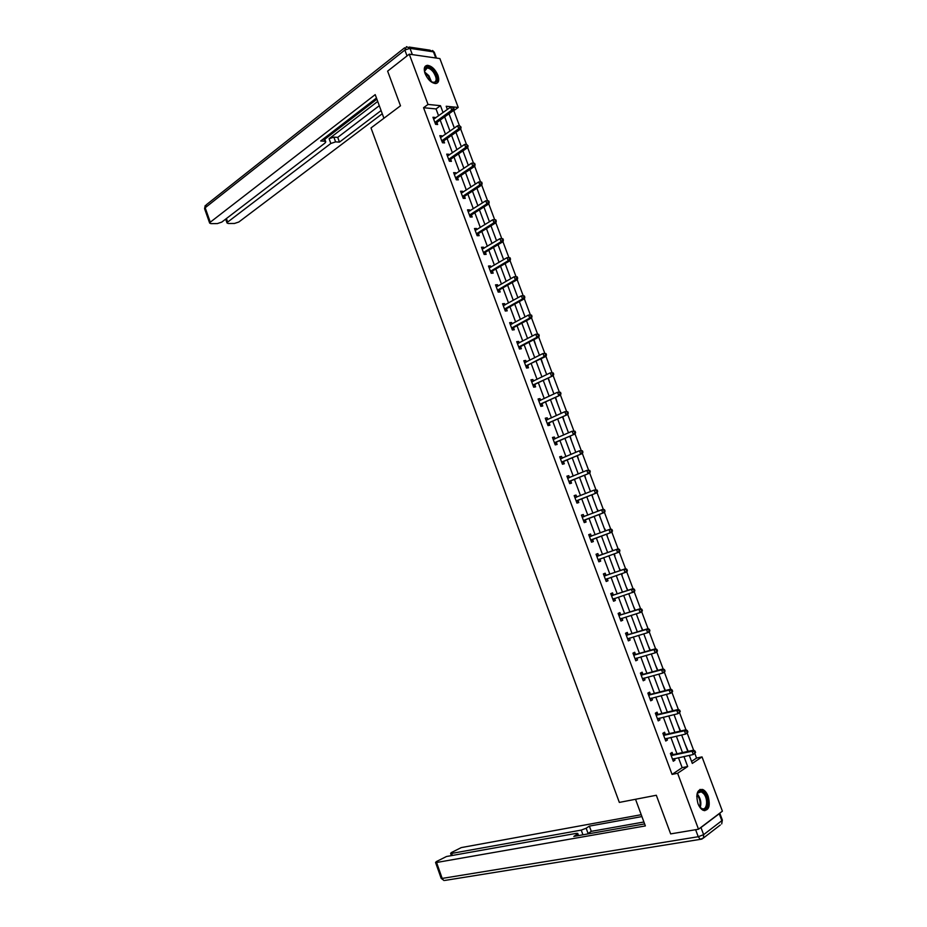 <?xml version="1.0" encoding="UTF-8"?>
<svg xmlns="http://www.w3.org/2000/svg" width="927" height="927" viewBox="0 0 927 927"><rect width="100%" height="100%" fill="white"/><g stroke="black" fill="none" stroke-linecap="round" stroke-linejoin="round"><path stroke-width="1.39" d="M697.973 803.616C695.609 793.976 697.174 789.248 702.654 789.468C704.914 790.453 706.733 792.712 708.135 796.27C710.534 805.911 708.958 810.627 703.419 810.418C701.183 809.422 699.375 807.15 697.973 803.616M425.076 73.604C423.477 68.563 424.276 65.805 427.451 65.319C431.715 65.944 435.215 69.258 437.915 75.249C439.525 80.313 438.726 83.082 435.493 83.557C431.252 82.92 427.787 79.595 425.076 73.604M691.554 761.403L696.559 758.066L702.029 756.907L722.4 811.171L698.506 829.225L670.65 833.894L656.316 795.262L619.329 802.411L370.997 127.938L400.499 105.805L387.625 71.136L409.259 54.172L439.873 58.575L458.228 107.451L446.188 106.257L447.382 109.456M459.491 125.84L453.79 110.637L458.228 107.451M696.559 758.066L694.844 753.5M693.605 750.175L687.185 733.083M685.945 729.769L679.561 712.724M678.321 709.433L671.948 692.434M670.719 689.155L664.358 672.191M663.129 668.923L656.791 652.017M655.574 648.761L649.248 631.901M648.031 628.657L641.727 611.843M640.522 608.622L634.23 591.843M633.025 588.633L626.756 571.901M625.551 568.703L619.294 552.017M618.1 548.842L611.866 532.202M610.673 529.027L604.45 512.434M603.268 509.271L597.069 492.735M595.876 489.572L589.699 473.083M588.518 469.931L582.353 453.5M581.171 450.348L575.03 433.963M573.848 430.812L567.73 414.485M566.548 411.345L560.441 395.064M559.271 391.924L553.187 375.702M552.005 372.573L545.945 356.397M544.775 353.268L538.726 337.15M537.556 334.021L531.53 317.949M530.36 314.832L524.346 298.807M523.176 295.69L517.196 279.722M516.026 276.605L510.059 260.696M508.888 257.579L502.944 241.715M501.774 238.61L495.841 222.793M494.682 219.687L488.772 203.917M487.614 200.823L481.716 185.11M480.557 182.016L474.682 166.35M473.523 163.256L467.66 147.636M466.501 144.531L460.673 128.98M450.904 118.841L453.512 125.805M457.683 136.953L460.302 143.94M464.485 155.122L467.104 162.109M471.31 173.326L473.929 180.348M478.147 191.588L480.777 198.621M485.006 209.896L487.648 216.953M491.878 228.262L494.531 235.331M498.772 246.675L501.437 253.766M505.69 265.134L508.355 272.248M512.631 283.65L515.296 290.788M519.583 302.225L522.26 309.375M526.548 320.846L529.236 328.019M536.235 346.71L533.975 339.63M543.257 365.458L541.159 358.819M550.302 384.253L548.378 378.065M557.359 403.106L555.597 397.37M564.439 422.005L562.851 416.733M571.542 440.962L570.128 436.142M578.657 459.966L577.417 455.62M585.794 479.039L584.728 475.145M590.198 490.789L590.835 491.426M592.956 498.158L592.063 494.728M597.73 509.827L598.205 511.125M600.14 517.324L599.421 514.369M604.914 529.027L605.609 530.87M607.336 536.548L606.803 534.068M611.785 548.413L613.014 550.661M614.902 555.702L614.219 553.859M619.016 567.73L620.43 570.464M622.144 575.03L621.658 573.743M626.27 587.104L627.869 590.325M629.062 594.566L629.132 593.674M633.547 606.525L635.331 610.244M640.847 626.003L642.817 630.233M648.158 645.54L650.325 650.267M655.493 665.134L657.857 670.36M662.851 684.786L665.401 690.522M670.233 704.497L672.979 710.742M677.637 724.254L680.569 731.009M685.065 744.08L688.182 751.345M438.598 115.805L436.026 108.922L423.558 107.717L672.063 774.404L682.168 767.66L678.448 757.707M676.977 753.778L670.87 737.428M669.433 733.581L663.315 717.208M661.913 713.442L655.783 697.058M654.404 693.361L648.274 676.965M646.919 673.338L640.789 656.919M639.468 653.373L633.326 636.942M632.029 633.465L625.876 617.023M624.613 613.616L618.46 597.162M617.208 593.836L611.055 577.359M609.839 574.103L603.674 557.614M602.492 554.427L596.328 537.95M595.146 534.775L589.016 518.378M587.811 515.145L581.727 498.865M580.499 495.574L574.45 479.398M573.21 476.072L567.208 460.001M565.945 456.617L559.978 440.649M558.691 437.22L552.77 421.368M551.461 417.88L545.586 402.133M544.253 398.587L538.413 382.944M537.069 379.363L531.264 363.824M529.908 360.186L524.137 344.751M522.758 341.066L517.034 325.736M515.644 321.993L509.954 306.779M508.529 302.99L502.886 287.868M501.449 284.021L495.841 269.015M494.392 265.122L488.819 250.209M487.347 246.269L481.808 231.46M480.325 227.474L474.821 212.77M473.315 208.737L467.857 194.125M466.327 190.047L460.916 175.539M459.363 171.402L453.987 156.999M452.422 152.816L447.081 138.505M445.493 134.288L440.186 120.081M435.308 118.181L435.03 117.439L432.955 117.254L435.597 124.334L437.66 124.508L436.953 122.596M442.191 136.617L441.889 135.817L439.827 135.666L442.48 142.77L444.531 142.897L443.824 140.985M449.097 155.11L448.772 154.253L446.721 154.137L449.375 161.252L451.426 161.356L450.707 159.432M456.014 173.65L455.667 172.735L453.627 172.654L456.293 179.792L458.332 179.85L457.614 177.926M462.955 192.248L462.585 191.263L460.557 191.217L463.233 198.378L465.261 198.401L464.531 196.478M469.919 210.904L469.525 209.85L467.509 209.85L470.186 217.022L472.202 217.011L471.484 215.076M476.907 229.595L476.49 228.494L474.485 228.517L477.162 235.713L479.166 235.667L478.448 233.731M483.906 248.355L483.465 247.185L481.472 247.242L484.161 254.461L486.154 254.38L485.424 252.434M490.928 267.161L490.464 265.922L488.483 266.026L491.183 273.268L493.164 273.152L492.434 271.194M497.961 286.026L497.486 284.716L495.505 284.856L498.216 292.121L500.186 291.97L499.456 290.012M505.03 304.937L504.52 303.569L502.561 303.743L505.273 311.032L507.231 310.835L506.501 308.876M512.11 323.905L511.577 322.48L509.63 322.689L512.353 329.989L514.3 329.757L513.558 327.799M519.213 342.92L518.657 341.437L516.71 341.681L519.444 349.004L521.38 348.737L520.65 346.768M526.339 362.005L525.748 360.441L523.825 360.73L526.559 368.077L528.483 367.776L527.753 365.794M533.477 381.136L532.874 379.514L530.951 379.838L533.697 387.196L535.609 386.86L534.879 384.879M540.638 400.325L540.012 398.633L538.1 398.992L540.858 406.374L542.758 406.003L542.017 404.01M547.822 419.56L547.173 417.81L545.273 418.204L548.031 425.609L549.931 425.192L549.178 423.199M555.03 438.853L554.346 437.034L552.469 437.474L555.238 444.902L557.115 444.45L556.374 442.446M562.249 458.205L561.553 456.327L559.676 456.802L562.457 464.253L564.323 463.755L563.57 461.75M569.502 477.614L568.772 475.667L566.907 476.177L569.699 483.651L571.553 483.118L570.8 481.101M574.647 496.907L576.779 497.081L576.015 495.064L574.161 495.621L576.953 503.106L578.807 502.538L578.054 500.522M584.033 516.536L583.268 514.508L581.438 515.111L584.242 522.619L586.073 522.005L585.319 519.989M591.31 536.049L590.557 534.022L588.726 534.659L591.542 542.191L593.361 541.542L592.608 539.514M598.622 555.621L597.857 553.581L596.049 554.265L598.865 561.82L600.673 561.125L599.92 559.097M605.945 575.25L605.192 573.21L603.384 573.917L606.212 581.496L608.008 580.765L607.243 578.726M613.292 594.937L612.538 592.886L610.742 593.639L613.581 601.241L615.366 600.476L614.601 598.425L613.083 599.931M620.673 614.671L619.896 612.62L618.124 613.419L620.963 621.044L622.747 620.233L621.994 618.239M628.054 634.474L627.289 632.411L625.528 633.245L628.379 640.893L630.14 640.047L629.421 638.112M635.47 654.335L634.705 652.26L632.944 653.141L635.806 660.812L637.556 659.92L636.861 658.043M642.909 674.242L642.133 672.179L640.395 673.095L643.257 680.777L644.995 679.85L644.323 678.031M650.36 694.219L649.595 692.145L647.857 693.095L650.742 700.812L652.457 699.839L651.808 698.077M657.846 714.242L657.069 712.168L655.354 713.164L658.24 720.905L659.943 719.885L659.317 718.182M665.343 734.335L664.566 732.249L662.863 733.292L665.76 741.044L667.452 739.989L666.837 738.344M672.863 754.485L672.087 752.388L670.395 753.477L673.292 761.252L674.983 760.152L674.392 758.576M698.506 829.225L677.614 773.269L687.683 766.513L683.952 756.525M672.063 774.404L677.614 773.269M423.558 107.717L428.019 104.438L409.259 54.172M443.06 112.584L440.476 105.678L428.019 104.438M682.481 752.585L676.339 736.177M674.891 732.318L668.749 715.899M667.336 712.11L661.183 695.679M659.804 691.971L653.651 675.516M652.284 671.878L646.119 655.412M644.786 651.843L638.622 635.366M637.324 631.878L631.148 615.377M629.873 611.971L623.697 595.447M622.446 592.11L616.258 575.586M615.041 572.318L608.854 555.771M607.648 552.573L601.472 536.049M600.279 532.863L594.126 516.409M592.909 513.176L586.803 496.837M585.574 493.546L579.502 477.312M578.251 473.964L572.214 457.845M570.951 454.45L564.96 438.436M563.662 434.995L557.718 419.085M556.409 415.586L550.499 399.792M549.166 396.246L543.303 380.557M541.959 376.953L536.119 361.368M534.763 357.718L528.969 342.237M527.579 338.529L521.831 323.164M520.429 319.409L514.717 304.137M513.291 300.336L507.614 285.168M506.177 281.321L500.545 266.258M499.085 262.353L493.488 247.393M492.005 243.453L486.455 228.598M484.96 224.601L479.433 209.838M477.926 205.794L472.446 191.136M470.916 187.045L465.47 172.492M463.917 168.355L458.506 153.894M456.941 149.71L451.576 135.354M449.989 131.124L444.659 116.872M689.294 755.378L692.307 763.419L702.029 756.907M448.992 113.754L454.346 128.053M455.945 132.294L461.333 146.698M462.909 150.892L468.332 165.388M469.885 169.537L475.354 184.137M476.895 188.239L482.399 202.943M483.917 206.999L489.456 221.796M490.962 225.806L496.536 240.707M498.031 244.67L503.639 259.676M505.111 263.581L510.765 278.691M512.214 282.561L517.915 297.764M519.34 301.576L525.076 316.895M526.49 320.661L532.26 336.084M533.651 339.792L539.468 355.319M540.835 358.981L546.687 374.612M548.042 378.228L553.94 393.963M555.273 397.521L561.206 413.372M562.527 416.883L568.494 432.839M569.792 436.293L575.806 452.353M577.081 455.76L583.141 471.936M584.392 475.284L590.487 491.565M591.727 494.867L597.869 511.252M599.085 514.508L605.261 530.997M606.455 534.195L612.666 550.777M613.871 553.987L620.082 570.58M621.31 573.859L627.521 590.441M628.773 593.79L634.983 610.36M636.27 613.778L642.469 630.337M643.778 633.836L649.966 650.372M651.31 653.941L657.486 670.464M658.854 674.114L665.041 690.615M666.432 694.335L672.608 710.824M674.033 714.624L680.198 731.102M681.646 734.972L687.811 751.426M436.026 108.922L440.476 105.678M682.168 767.66L687.683 766.513M433.454 118.575L435.03 117.439M440.302 136.941L441.889 135.817M447.173 155.354L448.772 154.253M454.068 173.812L455.667 172.735M460.974 192.329L462.585 191.263M467.903 210.892L469.525 209.85M474.844 229.502L476.49 228.494M481.82 248.181L483.465 247.185M488.807 266.906L490.464 265.922M495.818 285.678L497.486 284.716M502.84 304.508L504.52 303.569M509.885 323.396L511.577 322.48M516.953 342.33L518.657 341.437M524.045 361.321L525.748 360.441M531.148 380.36L532.874 379.514M538.274 399.467L540.012 398.633M545.424 418.622L547.173 417.81M552.596 437.822L554.346 437.034M559.781 457.092L561.553 456.327M566.988 476.408L568.772 475.667M574.219 495.783L576.015 495.064M581.472 515.215L583.268 514.508M588.749 534.694L590.557 534.022M598.854 561.774L600.673 561.125M606.177 581.391L608.008 580.765M613.512 601.067L615.366 600.476M620.881 620.812L622.747 620.233M628.263 640.603L630.14 640.047M635.679 660.453L637.556 659.92M643.106 680.36L644.995 679.85M650.557 700.325L652.457 699.839M658.031 720.349L659.943 719.885M665.528 740.43L667.452 739.989M673.037 760.569L674.983 760.152M435.296 121.935L437.359 122.109L453.813 110.301L451.75 110.093L434.89 122.422M453.222 108.401L454.045 108.482L452.782 107.208L453.222 108.401L451.75 110.093L450.638 107.115L433.674 119.166M437.359 122.109L435.829 124.357M453.813 110.301L454.045 108.482M452.782 107.208L450.638 107.115M424.775 72.712L424.543 71.286C425.377 65.666 428.575 65.794 434.149 71.669C438.691 80.44 437.637 83.789 430.962 81.692M432.144 82.352L433.569 82.607C437.034 81.495 436.999 78.042 433.465 72.248C431.345 69.513 429.224 68.1 427.127 67.995L424.543 71.321M436.791 83.303C438.888 80.556 438.17 76.512 434.647 71.182C432.005 67.787 429.386 66.037 426.768 65.91L425.145 66.373M696.733 796.339L697.927 792.388C699.723 790.105 701.866 790.302 704.346 792.991C710.87 800.268 706.432 815.262 700.012 807.255L698.796 805.47M700.07 807.313L701.901 808.587C707.081 811.032 708.437 798.889 703.639 793.616L701.31 791.809L697.683 793.06L697.104 794.207M704.752 810.719C709.618 806.768 709.595 800.511 704.671 791.948L701.774 789.7L699.931 789.445M383.929 118.239L375.203 94.624L210.29 222.19L209.664 223.106L210.939 223.639L217.347 223.592L221.762 222.109L324.913 143.117L325.783 141.866L324.659 141.228L323.72 138.644M376.466 98.03L320.684 140.985L324.659 141.228M226.42 218.54L227.671 222.074L227.034 222.99L228.251 223.5L234.496 223.453L238.842 221.993L382.272 113.743M335.586 141.889L330.835 143.465L329.108 138.714L333.859 137.138L335.586 141.889L339.467 142.121L381.09 110.568M227.671 222.074L330.835 143.465M329.108 138.714L377.718 101.425M324.821 139.235L376.895 99.189M333.859 137.138L337.729 137.381L379.294 105.69M337.729 137.381L339.467 142.121M635.528 799.283L645.366 825.922L436.571 862.492L442.191 878.414L698.24 836.722L695.632 829.711M582.956 834.81L581.241 830.105L451.623 853.419L452.341 855.459M581.241 830.105L586.165 828.228L588.089 833.5L587.023 834.091M641.913 816.571L589.375 826.108L586.165 828.228M641.229 814.706L461.287 847.591L451.391 852.55L450.603 853.396L451.623 853.419M719.248 813.721L700.963 827.544L703.628 834.659L721.855 820.673L719.248 813.721L719.734 813.188M577.648 835.748L577.104 834.242L577.73 833.396L576.327 833.361L446.501 856.502L436.385 861.577L435.563 862.458L436.571 862.492M577.104 834.242L573.813 836.421L644.624 823.918M699.862 828.205L700.963 827.544M643.917 821.994L591.287 831.345L588.089 833.5M591.287 831.345L589.375 826.108M442.167 140.371L444.23 140.51L460.789 128.899L458.738 128.737L441.762 140.846M460.209 127.045L461.032 127.115L459.769 125.852L460.209 127.045L458.738 128.737L457.614 125.748L440.545 137.578M444.23 140.51L442.654 142.781M460.789 128.899L461.032 127.115M459.769 125.852L457.614 125.748M449.074 158.853L451.113 158.957L467.776 147.555L465.748 147.428L448.656 159.328M467.22 145.736L468.042 145.794L466.779 144.542L467.22 145.736L465.748 147.428L464.624 144.427L447.44 156.06M451.113 158.957L449.491 161.263M467.776 147.555L468.042 145.794M466.779 144.542L464.624 144.427M458.031 177.463L455.98 177.393L458.031 177.463L474.798 166.269L472.77 166.176L455.574 177.868M474.253 164.485L472.77 166.176L471.646 163.164L474.612 163.326L473.801 163.291L475.064 164.531L474.612 163.326M454.346 174.577L471.646 163.164L473.801 163.291M458.019 177.463L456.362 179.792M474.798 166.269L475.064 164.531M464.948 196.014L462.897 196.003L464.948 196.014L481.831 185.029L479.815 184.971L462.515 196.443M481.31 183.291L479.815 184.971L478.691 181.959L481.658 182.109L480.846 182.086L481.31 183.291L482.11 183.314L481.658 182.109M461.287 193.152L478.691 181.959L480.846 182.086M464.925 196.037L463.233 198.378M481.831 185.029L482.11 183.314M469.885 214.624L471.901 214.624L488.888 203.847L486.884 203.824L469.468 215.087M488.378 202.144L486.884 203.824L485.748 200.8L488.726 200.939L487.926 200.939L488.378 202.144L489.178 202.156L488.726 200.939M468.239 211.785L485.748 200.8L487.926 200.939M471.901 214.624L470.163 216.964M488.888 203.847L489.178 202.156M476.86 233.314L478.865 233.28L495.968 222.712L493.975 222.735L476.443 233.778M495.47 221.055L493.975 222.735L492.84 219.699L495.806 219.838L495.006 219.838L495.47 221.055L496.258 221.043L495.806 219.838M475.203 230.464L492.84 219.699L495.006 219.838M478.865 233.28L477.127 235.597M495.968 222.712L496.258 221.043M483.859 252.063L485.852 251.993L503.06 241.646L501.078 241.692L483.43 252.515M502.573 240.012L501.078 241.692L499.943 238.656L502.909 238.784L502.121 238.795L502.573 240.012L503.373 240L502.909 238.784M482.191 249.189L499.943 238.656L502.121 238.795M485.852 251.993L484.103 254.288M503.06 241.646L503.373 240M490.881 270.869L492.863 270.754L510.174 260.614L508.205 260.719L490.453 271.31M509.711 259.039L508.205 260.719L507.057 257.66L510.035 257.776L509.247 257.81L509.711 259.039L510.499 259.004L510.035 257.776M489.213 267.984L507.057 257.66L509.247 257.81M492.863 270.754L491.09 273.025M510.174 260.614L510.499 259.004M497.915 289.722L499.885 289.572L517.312 279.653L515.354 279.78L497.486 290.163M516.86 278.112L515.354 279.78L514.207 276.721L517.185 276.837L516.397 276.883L516.86 278.112L517.648 278.054L517.185 276.837M496.675 286.744L514.207 276.721L516.397 276.883M499.885 289.572L498.1 291.82M517.312 279.653L517.648 278.054M504.972 308.633L506.93 308.448L524.473 298.737L522.527 298.911L504.543 309.062M524.033 297.231L522.527 298.911L521.368 295.84L524.358 295.945L523.57 296.003L524.033 297.231L524.809 297.173L524.358 295.945M503.291 305.713L521.368 295.84L523.57 296.003M506.93 308.448L505.134 310.672M503.245 305.609L503.871 305.586M524.473 298.737L524.809 297.173M512.052 327.59L513.998 327.37L531.646 317.88L529.711 318.088L511.611 328.019M531.229 316.42L529.711 318.088L528.564 315.018L531.542 315.11L530.765 315.192L531.229 316.42L532.005 316.339L531.542 315.11M510.36 324.659L528.564 315.018L530.765 315.192M513.998 327.37L512.191 329.572M510.302 324.485L511.055 324.473M531.646 317.88L532.005 316.339M519.155 346.605L521.09 346.35L538.854 337.08L536.918 337.324L518.703 347.034M538.436 335.655L536.918 337.324L535.771 334.241L538.749 334.323L537.973 334.415L538.436 335.655L539.213 335.562L538.749 334.323M517.451 343.662L535.771 334.241L537.973 334.415M521.09 346.35L519.271 348.517M517.37 343.43L518.274 343.419M538.854 337.08L539.213 335.562M526.269 365.678L546.073 356.339L544.149 356.617L525.818 366.095M545.679 354.948L544.149 356.617L542.99 353.523L545.98 353.604L545.215 353.708L545.679 354.948L546.443 354.832L545.98 353.604M524.566 362.712L542.99 353.523L545.215 353.708M528.193 365.377L526.362 367.532M524.45 362.422L525.505 362.422M546.073 356.339L546.443 354.832M533.407 384.798L553.315 375.644L532.955 385.215M552.932 374.299L551.403 375.968L550.244 372.863L553.222 372.932L552.469 373.06L552.932 374.299L553.697 374.172L553.222 372.932M531.692 381.82L550.244 372.863L552.469 373.06M535.319 384.462L533.477 386.594M531.565 381.472L532.77 381.484M553.315 375.644L553.697 374.172M540.568 403.987L560.568 395.006L540.117 404.381M560.209 393.708L558.68 395.365L557.509 392.26L560.499 392.318L559.746 392.457L560.209 393.708L560.962 393.558L560.499 392.318M538.842 400.985L557.509 392.26L559.746 392.457M542.469 403.604L540.603 405.713M538.691 400.568L540.047 400.603M560.568 395.006L560.962 393.558M547.741 423.222L567.857 414.427L547.289 423.616M567.509 413.164L565.98 414.832L564.81 411.704L567.788 411.762L567.034 411.912L567.509 413.164L568.263 413.002L567.788 411.762M546.015 420.209L564.81 411.704L567.034 411.912M549.641 422.805L547.764 424.879M545.841 419.734L547.347 419.78M567.857 414.427L568.263 413.002M554.949 442.503L575.157 433.906L554.485 442.897M574.821 432.689L573.292 434.346L572.121 431.217L575.099 431.264L574.358 431.437L574.821 432.689L575.574 432.515L575.099 431.264M553.21 439.479L572.121 431.217L574.358 431.437M556.826 442.052L554.937 444.114M553.013 438.946L554.67 439.016M575.157 433.906L575.574 432.515M562.168 461.855L582.48 453.442L561.704 462.237M582.168 452.26L580.626 453.917L579.445 450.777L582.434 450.812L581.692 451.009L582.168 452.26L582.909 452.075L582.434 450.812M560.429 458.807L579.445 450.777L581.692 451.009M564.033 461.368L562.133 463.396M560.198 458.205L562.017 458.309M582.48 453.442L582.909 452.075M569.41 481.252L589.827 473.037L568.946 481.634M589.526 471.889L587.985 473.546L586.803 470.406L589.792 470.429L589.051 470.638L589.526 471.889L590.267 471.692L589.792 470.429M567.66 478.193L586.803 470.406L589.051 470.638M571.264 480.731L569.352 482.724M567.417 477.532L569.387 477.66M589.827 473.037L590.267 471.692M576.664 500.707L597.197 492.677L576.2 501.09M578.518 500.14L576.327 500.951L578.17 500.383L576.582 502.121M596.907 491.588L595.366 493.245L594.184 490.082L597.173 490.093L596.443 490.325L596.907 491.588L597.648 491.356L597.173 490.093M574.914 497.637L594.184 490.082L596.443 490.325M597.197 492.677L597.648 491.356M583.952 520.221L604.589 512.388L583.477 520.592M604.323 511.333L602.77 512.99L601.577 509.815L603.396 509.224L604.566 509.827L603.848 510.059L604.323 511.333L605.041 511.09L604.566 509.827M582.191 517.139L601.577 509.815L603.848 510.059M585.783 519.618L583.848 521.565M581.889 516.339L584.184 516.548M604.589 512.388L605.041 511.09M591.252 539.792L611.994 532.144L590.777 540.151M611.739 531.136L610.186 532.793L608.993 529.607L610.812 528.981L611.994 529.607L611.264 529.862L611.739 531.136L612.469 530.881L611.994 529.607M589.491 536.687L608.993 529.607L611.264 529.862M593.083 539.143L591.125 541.078M589.166 535.829L591.658 536.073M611.994 532.144L612.469 530.881M619.908 550.731L619.433 549.456L618.715 549.723L619.19 550.997L619.908 550.731L619.433 551.971L598.1 559.781M619.19 550.997L617.637 552.654L616.443 549.468L618.239 548.796L599.213 555.597L596.467 555.377M596.803 556.304L616.443 549.468L618.715 549.723M600.163 558.865L598.425 560.638M619.433 549.456L618.239 548.796M627.382 570.638L626.895 569.352L626.188 569.641L626.664 570.928L627.382 570.638L626.884 571.855L605.447 579.456M626.664 570.928L625.099 572.573L623.906 569.375L625.69 568.657L606.548 575.227L603.778 574.983M604.149 575.968L623.906 569.375L626.188 569.641M607.359 578.622L605.748 580.256M626.895 569.352L625.69 568.657M634.868 590.603L634.381 589.317L633.674 589.618L634.161 590.905L634.868 590.603L634.358 591.785L612.817 599.19M634.161 590.905L632.585 592.55L631.391 589.34L633.164 588.587L613.906 594.914L611.113 594.636M611.507 595.69L631.391 589.34L633.674 589.618M634.381 589.317L633.164 588.587M642.376 610.626L641.89 609.34L641.194 609.653L641.669 610.939L642.376 610.626L641.855 611.785L640.105 612.585L620.198 618.981M641.669 610.939L640.105 612.585L638.9 609.375L640.65 608.576L621.275 614.671L618.471 614.358M618.888 615.47L638.9 609.375L641.194 609.653M621.878 618.274L620.453 619.653M641.89 609.34L640.65 608.576M649.908 630.708L649.421 629.41L648.726 629.746L649.213 631.044L649.908 630.708L649.375 631.843L647.637 632.689L627.602 638.83M649.213 631.044L647.637 632.689L646.42 629.456L648.17 628.622L628.668 634.474L625.852 634.126M626.293 635.308L646.42 629.456L648.726 629.746M629.166 638.182L627.834 639.445M649.421 629.41L648.17 628.622M657.463 650.847L656.976 649.549L656.281 649.908L656.768 651.194L657.463 650.847L656.919 651.948L655.192 652.84L635.041 658.738M656.768 651.194L655.192 652.84L653.975 649.607L655.713 648.726L636.084 654.335L633.257 653.964M633.72 655.215L653.975 649.607L656.281 649.908M636.467 658.147L635.238 659.294M656.976 649.549L655.713 648.726M665.041 671.044L664.555 669.746L663.859 670.117L664.346 671.415L665.041 671.044L664.485 672.121L662.77 673.06L642.492 678.703M664.346 671.415L662.77 673.06L661.554 669.815L663.268 668.888L643.523 674.265L640.673 673.848M641.171 675.169L661.554 669.815L663.859 670.117M643.802 678.17L642.678 679.201M664.555 669.746L663.268 668.888M672.631 691.31L672.145 690.012L671.461 690.395L671.948 691.693L672.631 691.31L672.075 692.365L670.36 693.338L649.966 698.726M671.948 691.693L670.36 693.338L669.143 690.082L670.858 689.109L650.986 694.242L648.124 693.79M648.633 695.18L669.143 690.082L671.461 690.395M651.148 698.24L650.117 699.155M672.145 690.012L670.858 689.109M680.256 711.635L679.769 710.325L679.085 710.731L679.584 712.029L680.256 711.635L677.985 713.674L657.452 718.807M679.584 712.029L677.985 713.674L676.768 710.406L678.46 709.398L658.471 714.277L655.586 713.802M656.131 715.25L676.768 710.406L679.085 710.731M658.518 718.367L657.591 719.178M679.769 710.325L678.46 709.398M687.904 732.006L687.405 730.708L686.733 731.125L687.231 732.434L687.904 732.006L685.632 734.068L664.972 738.958M687.231 732.434L685.632 734.068L684.404 730.789L686.096 729.746L665.98 734.381L663.072 733.86M663.639 735.389L684.404 730.789L686.733 731.125M665.91 738.564L665.088 739.259M687.405 730.708L686.096 729.746M695.563 752.457L695.076 751.137L694.404 751.577L694.902 752.898L695.563 752.457L693.303 754.52L672.515 759.155M694.902 752.898L693.303 754.52L692.075 751.241L693.744 750.152L673.5 754.532L670.58 753.987M671.171 755.575L692.075 751.241L694.404 751.577M673.315 758.796L672.596 759.398M695.076 751.137L693.744 750.152M434.995 122.26L437.057 122.434M424.624 71.982L428.9 75.701L431.576 82.063M430.87 81.622L428.367 76.13L424.809 72.827M697.197 793.999L697.857 794.706C700.754 798.831 701.542 803.095 700.233 807.475M699.723 806.896C700.731 802.689 699.897 798.738 697.243 795.018L696.977 794.717M435.771 57.984L433.477 51.854L410.012 48.355L412.353 54.612M407.034 55.921L404.844 50.046L205.18 207.741L210.29 222.19M204.624 208.865L206.339 204.763L404.624 47.798M404.844 50.046L410.012 48.355L406.478 46.651L404.844 50.046M409.201 47.057L429.966 50.174L434.427 52.584L436.49 58.088M701.762 839.12L445.122 880.395M435.563 862.458L441.171 878.356L444.091 880.557L441.136 878.24M719.758 813.164L722.272 819.862L721.704 823.929L722.353 820.047M720.302 825.007L703.489 837.973L703.628 834.659L698.24 836.722L700.302 839.317L703.489 837.973L701.704 839.155M441.866 140.684L443.929 140.823M448.772 159.166L450.812 159.27M455.678 177.706L457.718 177.775M462.619 196.292L464.647 196.327M469.572 214.925L471.588 214.925M476.548 233.616L478.552 233.581M483.546 252.364L485.539 252.283M490.557 271.159L492.538 271.043M497.602 290.012L499.572 289.861M504.647 308.911L506.617 308.726M511.727 327.868L513.674 327.648M518.819 346.883L520.765 346.617M525.933 365.945L527.869 365.655M533.071 385.064L534.995 384.728M540.232 404.242L542.133 403.871M547.405 423.477L549.305 423.06M554.601 442.758L556.49 442.306M560.603 458.819L561.194 458.668M561.82 462.098L563.697 461.611M567.834 478.205L568.599 477.996M569.062 481.495L570.916 480.974M575.088 497.648L576.142 497.335M582.365 517.15L584.08 516.594M583.604 520.464L585.435 519.85M589.665 536.71L591.496 536.073M590.905 540.024L592.724 539.387M596.988 556.316L598.796 555.644M597.405 556.27L599.213 555.597M598.228 559.653L600.036 558.958M604.323 575.991L606.131 575.273M604.752 575.945L606.548 575.227M605.574 579.329L607.22 578.668M611.693 595.713L613.477 594.96M612.11 595.679L613.906 594.914M612.944 599.062L613.941 598.633M619.074 615.505L620.847 614.705M619.503 615.47L621.275 614.671M620.325 618.854L621.044 618.529M626.478 635.343L628.239 634.497M626.907 635.319L628.668 634.474M633.906 655.238L635.655 654.358M634.335 655.215L636.084 654.335M641.357 675.204L643.095 674.277M641.785 675.18L643.523 674.265M648.819 695.215L650.557 694.253M649.259 695.204L650.986 694.242M656.316 715.285L658.031 714.288M656.756 715.285L658.471 714.277M663.825 735.424L665.528 734.381M664.277 735.424L665.98 734.381M671.368 755.621L673.06 754.532M671.808 755.621L673.5 754.532M424.763 69.803L427.127 67.995M697.683 793.06L697.927 792.388M698.24 792.4L701.31 791.809M209.664 223.106L204.566 208.679L205.226 205.527M434.265 52.213L432.561 50.487M324.415 138.111L325.69 141.622M227.034 222.99L225.667 219.131M577.788 833.535L578.529 835.586M450.603 853.396L451.391 855.633M469.838 214.658L471.855 214.658M476.791 233.361L478.795 233.326M483.767 252.132L485.76 252.051M490.765 270.939L492.747 270.835M497.787 289.815L499.757 289.664M504.821 308.737L506.779 308.552M511.878 327.706L513.825 327.486M518.958 346.744L520.893 346.478M526.049 365.829L527.984 365.528M533.176 384.96L535.088 384.624M540.314 404.16L542.214 403.778M547.475 423.407L549.363 422.99M554.659 442.712L556.536 442.26M561.855 462.063L563.732 461.576M569.085 481.484L570.939 480.951"/></g></svg>
